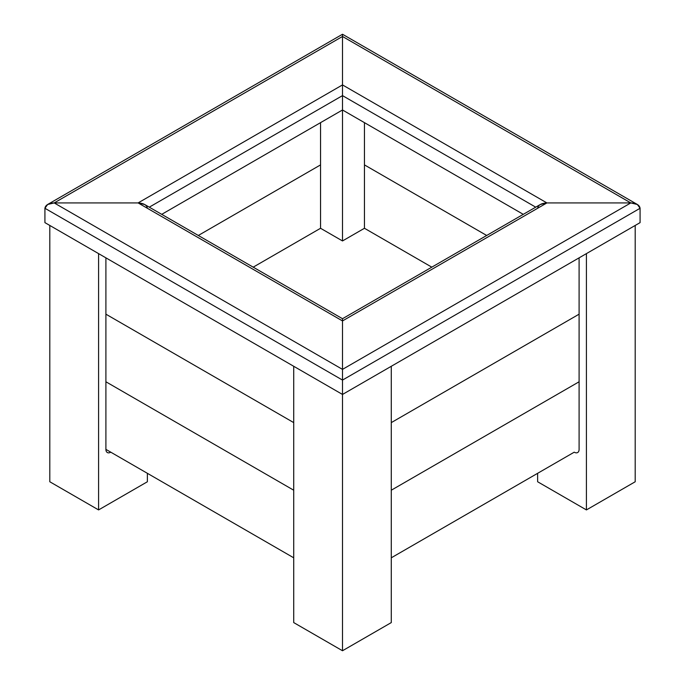 <?xml version="1.0" encoding="UTF-8"?>
<svg xmlns="http://www.w3.org/2000/svg" width="685" height="685" viewBox="0 0 685 685"><rect width="100%" height="100%" fill="white"/><g stroke="black" fill="none" stroke-linecap="round" stroke-linejoin="round"><path stroke-width="1.03" d="M391.281 557.804L574.227 452.186A6.901 3.982 -120 0 0 577.669 452.528A6.901 3.982 -120 0 0 579.099 449.369L579.099 257.843M586.42 253.621L586.42 509.923L537.631 481.76L537.631 473.309M586.42 509.923L635.201 481.76L635.201 225.451M364.454 164.897L486.684 235.469L364.454 164.897M537.631 208.274C538.196 205.029 541.287 203.248 546.904 202.923L630.808 202.923L637.367 204.49L640.081 208.274L640.081 222.634L342.5 394.449L342.5 650.75L391.281 622.588L391.281 366.278M523.271 214.345L342.5 109.977L342.5 34.25L342.5 109.977L161.728 214.345M431.807 267.159L364.454 228.276L342.5 240.949L320.546 228.276L253.193 267.159M364.454 228.276L364.454 122.649M342.5 240.949L342.5 109.977M320.546 228.276L320.546 122.649M110.773 452.186L105.901 449.369A6.901 3.982 120 0 0 107.331 452.528A6.901 3.982 120 0 0 110.773 452.186M49.799 225.451L49.799 481.76L98.58 509.923L147.369 481.76L147.369 473.309M293.719 557.804L105.901 449.369L105.901 257.843M98.58 509.923L98.58 253.621M342.5 650.75L293.719 622.588L293.719 366.278M44.919 208.274L44.919 222.634L44.919 208.274L342.5 380.081L640.081 208.274C639.525 205.029 636.433 203.248 630.808 202.923L546.904 202.923L540.354 204.49L342.5 318.713L342.5 380.081L342.5 318.713L144.646 204.49L138.096 202.923L54.192 202.923C48.566 203.248 45.475 205.029 44.919 208.274L47.633 204.49L54.192 202.923L138.096 202.923C143.713 203.248 146.804 205.029 147.369 208.274M342.5 36.468L342.5 34.25L342.5 36.468L54.192 202.923L342.5 369.378L630.808 202.923L342.5 36.468M198.316 235.469L320.546 164.897L198.316 235.469M44.919 222.634L342.5 394.449L342.5 380.081L342.5 394.449M293.719 422.611L105.901 314.175L293.719 422.611M293.719 490.212L105.901 381.776L293.719 490.212M640.081 208.274L640.081 222.634M579.099 314.175L391.281 422.611L579.099 314.175M579.099 381.776L391.281 490.212L579.099 381.776M546.904 202.923L342.5 84.914L138.096 202.923L342.5 320.931L546.904 202.923M535.713 207.161L342.5 95.617L149.287 207.161M637.367 204.49L342.5 34.25L47.633 204.49"/></g></svg>
